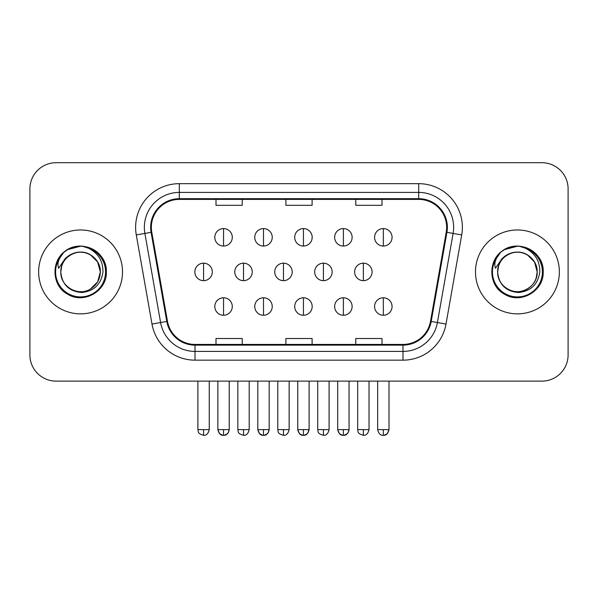 <?xml version="1.0" encoding="UTF-8"?>
<svg xmlns="http://www.w3.org/2000/svg" width="598" height="598" viewBox="0 0 598 598"><rect width="100%" height="100%" fill="white"/><g stroke="black" fill="none" stroke-linecap="round" stroke-linejoin="round"><path stroke-width="0.9" d="M38.638 271.918A41.935 41.935 0 0 0 80.573 313.853A41.935 41.935 0 0 0 122.515 271.918A41.935 41.935 0 0 0 80.573 229.976A41.935 41.935 0 0 0 38.638 271.918A41.935 41.935 0 0 0 80.573 313.853A41.935 41.935 0 0 0 122.515 271.918A41.935 41.935 0 0 0 80.573 229.976A41.935 41.935 0 0 0 38.638 271.918M475.485 271.918A41.935 41.935 0 0 0 517.427 313.853A41.935 41.935 0 0 0 559.362 271.918A41.935 41.935 0 0 0 517.427 229.976A41.935 41.935 0 0 0 475.485 271.918A41.935 41.935 0 0 0 517.427 313.853A41.935 41.935 0 0 0 559.362 271.918A41.935 41.935 0 0 0 517.427 229.976A41.935 41.935 0 0 0 475.485 271.918M151.346 227.36A27.957 27.957 0 0 1 179.303 199.396L418.697 199.396A27.957 27.957 0 0 1 446.228 232.211L430.515 321.328A27.957 27.957 0 0 1 402.985 344.433L195.015 344.433A27.957 27.957 0 0 1 167.485 321.328L151.772 232.211A27.957 27.957 0 0 1 151.346 227.36M150.644 227.36A28.659 28.659 0 0 0 151.077 232.33L166.797 321.447A28.659 28.659 0 0 0 195.015 345.128L402.985 345.128A28.659 28.659 0 0 0 431.203 321.447L446.923 232.33A28.659 28.659 0 0 0 418.697 198.7L179.303 198.7A28.659 28.659 0 0 0 150.644 227.36M136.284 234.939A43.684 43.684 0 0 1 179.303 183.668L418.697 183.668A43.684 43.684 0 0 1 461.716 234.939L446.003 324.056A43.684 43.684 0 0 1 402.985 360.16L195.015 360.16A43.684 43.684 0 0 1 151.997 324.056L136.284 234.939L144.888 233.422A34.946 34.946 0 0 1 179.303 192.406L418.697 192.406A34.946 34.946 0 0 1 453.112 233.422L437.4 322.546A34.946 34.946 0 0 1 402.985 351.422L195.015 351.422A34.946 34.946 0 0 1 160.6 322.546L144.888 233.422A34.946 34.946 0 0 1 144.357 227.36M568.1 188.916A26.207 26.207 0 0 0 541.893 162.701L56.107 162.701A26.207 26.207 0 0 0 29.9 188.916L29.9 354.92A26.207 26.207 0 0 0 56.107 381.128L541.893 381.128A26.207 26.207 0 0 0 568.1 354.92L568.1 188.916L568.1 354.92M285.896 199.396L285.896 205.316L312.104 205.316L312.104 199.396M215.998 199.396L215.998 205.316L242.212 205.316L242.212 199.396M355.788 199.396L355.788 205.316L382.002 205.316L382.002 199.396M312.104 344.433L312.104 338.513L285.896 338.513L285.896 344.433M242.212 344.433L242.212 338.513L215.998 338.513L215.998 344.433M382.002 344.433L382.002 338.513L355.788 338.513L355.788 344.433M29.9 188.916L29.9 354.92M541.893 162.701L56.107 162.701M56.107 381.128L541.893 381.128M223.547 228.578A8.738 8.738 0 0 0 214.809 237.316A8.738 8.738 0 0 0 223.547 246.055A8.738 8.738 0 0 0 232.286 237.316A8.738 8.738 0 0 0 223.547 228.578L223.547 246.055A8.738 8.738 0 0 0 232.286 237.316A8.738 8.738 0 0 0 223.547 228.578M203.574 263.18A8.738 8.738 0 0 0 194.836 271.918A8.738 8.738 0 0 0 203.574 280.649A8.738 8.738 0 0 0 212.312 271.918A8.738 8.738 0 0 0 203.574 263.18L203.574 280.649A8.738 8.738 0 0 0 212.312 271.918A8.738 8.738 0 0 0 203.574 263.18M223.547 297.774A8.738 8.738 0 0 0 214.809 306.512A8.738 8.738 0 0 0 223.547 315.251A8.738 8.738 0 0 0 232.286 306.512A8.738 8.738 0 0 0 223.547 297.774L223.547 315.251A8.738 8.738 0 0 0 232.286 306.512A8.738 8.738 0 0 0 223.547 297.774M263.494 228.578A8.738 8.738 0 0 0 254.755 237.316A8.738 8.738 0 0 0 263.494 246.055A8.738 8.738 0 0 0 272.232 237.316A8.738 8.738 0 0 0 263.494 228.578L263.494 246.055A8.738 8.738 0 0 0 272.232 237.316A8.738 8.738 0 0 0 263.494 228.578M303.44 228.578A8.738 8.738 0 0 0 294.702 237.316A8.738 8.738 0 0 0 303.44 246.055A8.738 8.738 0 0 0 312.178 237.316A8.738 8.738 0 0 0 303.44 228.578L303.44 246.055A8.738 8.738 0 0 0 312.178 237.316A8.738 8.738 0 0 0 303.44 228.578M343.387 228.578A8.738 8.738 0 0 0 334.648 237.316A8.738 8.738 0 0 0 343.387 246.055A8.738 8.738 0 0 0 352.117 237.316A8.738 8.738 0 0 0 343.387 228.578L343.387 246.055A8.738 8.738 0 0 0 352.117 237.316A8.738 8.738 0 0 0 343.387 228.578M383.333 228.578A8.738 8.738 0 0 0 374.595 237.316A8.738 8.738 0 0 0 383.333 246.055A8.738 8.738 0 0 0 392.064 237.316A8.738 8.738 0 0 0 383.333 228.578L383.333 246.055A8.738 8.738 0 0 0 392.064 237.316A8.738 8.738 0 0 0 383.333 228.578M243.521 263.18A8.738 8.738 0 0 0 234.782 271.918A8.738 8.738 0 0 0 243.521 280.649A8.738 8.738 0 0 0 252.259 271.918A8.738 8.738 0 0 0 243.521 263.18L243.521 280.649A8.738 8.738 0 0 0 252.259 271.918A8.738 8.738 0 0 0 243.521 263.18M283.467 263.18A8.738 8.738 0 0 0 274.729 271.918A8.738 8.738 0 0 0 283.467 280.649A8.738 8.738 0 0 0 292.205 271.918A8.738 8.738 0 0 0 283.467 263.18L283.467 280.649A8.738 8.738 0 0 0 292.205 271.918A8.738 8.738 0 0 0 283.467 263.18M323.413 263.18A8.738 8.738 0 0 0 314.675 271.918A8.738 8.738 0 0 0 323.413 280.649A8.738 8.738 0 0 0 332.152 271.918A8.738 8.738 0 0 0 323.413 263.18L323.413 280.649A8.738 8.738 0 0 0 332.152 271.918A8.738 8.738 0 0 0 323.413 263.18M263.494 297.774A8.738 8.738 0 0 0 254.755 306.512A8.738 8.738 0 0 0 263.494 315.251A8.738 8.738 0 0 0 272.232 306.512A8.738 8.738 0 0 0 263.494 297.774L263.494 315.251A8.738 8.738 0 0 0 272.232 306.512A8.738 8.738 0 0 0 263.494 297.774M303.44 297.774A8.738 8.738 0 0 0 294.702 306.512A8.738 8.738 0 0 0 303.44 315.251A8.738 8.738 0 0 0 312.178 306.512A8.738 8.738 0 0 0 303.44 297.774L303.44 315.251A8.738 8.738 0 0 0 312.178 306.512A8.738 8.738 0 0 0 303.44 297.774M343.387 297.774A8.738 8.738 0 0 0 334.648 306.512A8.738 8.738 0 0 0 343.387 315.251A8.738 8.738 0 0 0 352.117 306.512A8.738 8.738 0 0 0 343.387 297.774L343.387 315.251A8.738 8.738 0 0 0 352.117 306.512A8.738 8.738 0 0 0 343.387 297.774M383.333 297.774A8.738 8.738 0 0 0 374.595 306.512A8.738 8.738 0 0 0 383.333 315.251A8.738 8.738 0 0 0 392.064 306.512A8.738 8.738 0 0 0 383.333 297.774L383.333 315.251A8.738 8.738 0 0 0 392.064 306.512A8.738 8.738 0 0 0 383.333 297.774M61.736 265.975L60.802 271.918C62.005 284.543 68.934 291.405 81.59 292.512C94.028 291.219 101.152 284.356 102.961 271.918C103.05 261.02 98.184 253.104 88.377 248.17L82.479 246.226C75.355 245.808 69.076 247.901 63.642 252.506L60.077 257.618C57.909 261.281 57.43 264.832 58.649 268.278L65.01 258.844C70.938 252.917 77.994 250.958 86.172 252.976A19.749 19.749 0 0 0 61.736 265.975L60.824 271.918C61.093 264.466 64.382 258.762 70.699 254.808C83.01 246.929 101.002 257.312 100.322 271.918L97.676 281.793L90.448 289.021M60.824 271.918C60.151 257.312 78.136 246.929 90.448 254.808C96.764 258.762 100.06 264.466 100.322 271.918C99.709 262.425 94.992 256.116 86.172 252.976L90.448 254.808L97.676 262.036L100.322 271.918C100.06 279.363 96.764 285.067 90.448 289.021C78.136 296.907 60.151 286.517 60.824 271.918C61.093 264.466 64.382 258.762 70.699 254.808C83.01 246.929 101.002 257.312 100.322 271.918L99.335 278.077M63.694 252.461L67.694 249.613L80.775 246.159L67.694 249.613L63.694 252.461L67.694 249.613L80.775 246.159L67.694 249.613L63.694 252.461L67.694 249.613L80.775 246.159M63.642 252.506C78.644 237.787 107.528 250.562 106.332 271.918C107.206 290.957 83.75 304.502 67.694 294.223C50.763 285.463 50.763 258.373 67.694 249.613C83.75 239.327 107.206 252.872 106.332 271.918C107.206 290.957 83.75 304.502 67.694 294.223C50.763 285.463 50.763 258.373 67.694 249.613C83.75 239.327 107.206 252.872 106.332 271.918C107.206 290.957 83.75 304.502 67.694 294.223C50.763 285.463 50.763 258.373 67.694 249.613C83.75 239.327 107.206 252.872 106.332 271.918C107.206 290.957 83.75 304.502 67.694 294.223C50.763 285.463 50.763 258.373 67.694 249.613C83.75 239.327 107.206 252.872 106.332 271.918C107.206 290.957 83.75 304.502 67.694 294.223C50.763 285.463 50.763 258.373 67.694 249.613C78.727 242.945 94.746 246.354 101.75 257.252M498.59 265.975L497.648 271.918C498.859 284.543 505.788 291.405 518.444 292.512C530.875 291.219 537.998 284.356 539.815 271.918C539.897 261.02 535.038 253.104 525.231 248.17L519.326 246.226C512.202 245.808 505.923 247.901 500.489 252.506L496.931 257.618C494.755 261.281 494.284 264.832 495.503 268.278L501.864 258.844C507.792 252.917 514.841 250.958 523.026 252.976A19.749 19.749 0 0 0 498.59 265.975L497.678 271.918L498.59 265.975M523.026 252.976C531.846 256.116 536.563 262.425 537.176 271.918L534.53 262.036L527.301 254.808L523.026 252.976L527.301 254.808L534.53 262.036L537.176 271.918C537.849 286.517 519.864 296.907 507.553 289.021C501.236 285.067 497.94 279.363 497.678 271.918C497.94 264.466 501.236 258.762 507.553 254.808C519.864 246.929 537.849 257.312 537.176 271.918C536.907 279.363 533.618 285.067 527.301 289.021C514.99 296.907 496.998 286.517 497.678 271.918C496.998 257.312 514.99 246.929 527.301 254.808C533.618 258.762 536.907 264.466 537.176 271.918L536.189 278.077M501.894 251.369L504.548 249.613L517.629 246.159L504.548 249.613L501.894 251.369L504.548 249.613L517.629 246.159L504.548 249.613L502.185 251.153M500.489 252.506C515.498 237.787 544.374 250.562 543.186 271.918C544.06 290.957 520.604 304.502 504.548 294.223C487.617 285.463 487.617 258.373 504.548 249.613C520.604 239.327 544.06 252.872 543.186 271.918C544.06 290.957 520.604 304.502 504.548 294.223C487.617 285.463 487.617 258.373 504.548 249.613C520.604 239.327 544.06 252.872 543.186 271.918C544.06 290.957 520.604 304.502 504.548 294.223C487.617 285.463 487.617 258.373 504.548 249.613C520.604 239.327 544.06 252.872 543.186 271.918C544.06 290.957 520.604 304.502 504.548 294.223C487.617 285.463 487.617 258.373 504.548 249.613C520.604 239.327 544.06 252.872 543.186 271.918C544.06 290.957 520.604 304.502 504.548 294.223C487.617 285.463 487.617 258.373 504.548 249.613C515.581 242.945 531.6 246.354 538.596 257.252M363.36 263.18A8.738 8.738 0 0 0 354.621 271.918A8.738 8.738 0 0 0 363.36 280.649A8.738 8.738 0 0 0 372.091 271.918A8.738 8.738 0 0 0 363.36 263.18L363.36 280.649A8.738 8.738 0 0 0 372.091 271.918A8.738 8.738 0 0 0 363.36 263.18M418.697 183.668L418.697 198.7M144.888 233.422L151.077 232.33M195.015 360.16L195.015 345.128M402.985 345.128L402.985 360.16M431.203 321.447L446.003 324.056M151.997 324.056L166.797 321.447M446.923 232.33L461.716 234.939M179.303 183.668L179.303 198.7M203.574 429.618L197.893 429.618C198.7 431.382 196.682 433.378 203.574 435.299L203.574 429.618L209.255 429.618L209.255 381.128M217.866 381.128L217.866 429.618C218.861 433.67 220.752 435.561 223.547 435.299L223.547 429.618L217.866 429.618L219.533 433.632L222.703 435.232M229.161 430.463L229.228 429.626L223.547 429.618M243.521 429.618L237.84 429.618C238.639 431.382 236.629 433.378 243.521 435.299L243.521 429.618L249.202 429.618L249.202 381.128M283.467 429.618L277.786 429.618C278.586 431.382 276.575 433.378 283.467 435.299L283.467 429.618L289.148 429.618L289.148 381.128M323.413 429.618L317.732 429.618C318.532 431.382 316.521 433.378 323.413 435.299L323.413 429.618L329.087 429.618L329.087 381.128M257.813 381.128L257.813 429.618C258.807 433.67 260.698 435.561 263.494 435.299L263.494 429.618L257.813 429.618L259.48 433.632L262.649 435.232M269.107 430.463L269.175 429.626L263.494 429.618M297.759 381.128L297.759 429.618C298.753 433.67 300.644 435.561 303.44 435.299L303.44 429.618L297.759 429.618L299.426 433.632L302.595 435.232M304.285 435.232L307.454 433.632L309.121 429.618L303.44 429.618M337.706 381.128L337.706 429.618C338.7 433.67 340.591 435.561 343.387 435.299L343.387 429.618L337.706 429.618L339.365 433.632L342.542 435.232M349 430.463L349.06 429.626L343.387 429.618M383.333 429.618L377.652 429.618C378.639 433.67 380.537 435.561 383.333 435.299L383.333 429.618L389.006 429.618L387.347 433.632L384.17 435.232M60.077 257.618A24.996 24.996 0 0 0 80.573 296.907A24.996 24.996 0 0 0 88.377 248.17M496.931 257.618A24.996 24.996 0 0 0 517.427 296.907A24.996 24.996 0 0 0 525.231 248.17M363.36 429.618L357.679 429.618C358.479 431.382 356.468 433.378 363.36 435.299L363.36 429.618L369.033 429.618L369.033 381.128M228.832 431.704L227.561 433.632L224.392 435.232M197.893 429.618L197.893 381.128M209.255 429.618C208.261 433.67 206.37 435.561 203.574 435.299M223.547 435.299C226.343 435.561 228.234 433.67 229.228 429.618L229.228 381.128M268.779 431.704L267.508 433.632L264.338 435.232M348.664 431.704L347.401 433.632L344.224 435.232M237.84 429.618L237.84 381.128M249.202 429.618C248.207 433.67 246.316 435.561 243.521 435.299M277.786 429.618L277.786 381.128M289.148 429.618C288.154 433.67 286.263 435.561 283.467 435.299M317.732 429.618L317.732 381.128M329.087 429.618C328.1 433.67 326.209 435.561 323.413 435.299M263.494 435.299C266.289 435.561 268.181 433.67 269.175 429.618L269.175 381.128M303.44 435.299C306.236 435.561 308.127 433.67 309.121 429.618L309.121 381.128M343.387 435.299C346.182 435.561 348.073 433.67 349.06 429.618L349.06 381.128M383.333 435.299C386.121 435.561 388.02 433.67 389.006 429.618L389.006 381.128M377.652 429.618L377.652 381.128M357.679 429.618L357.679 381.128M369.033 429.618C368.047 433.67 366.148 435.561 363.36 435.299"/></g></svg>
